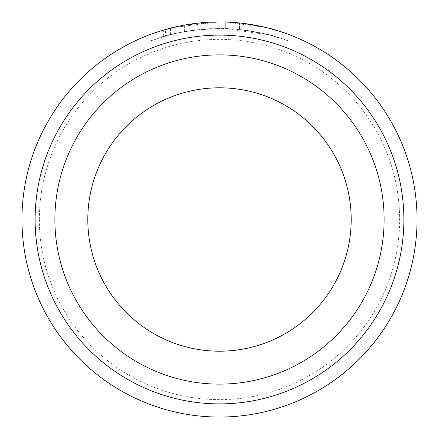 <?xml version="1.0" encoding="UTF-8"?>
<svg xmlns="http://www.w3.org/2000/svg" width="439" height="439" viewBox="0 0 439 439"><rect width="100%" height="100%" fill="white"/><g stroke="black" fill="none" stroke-linecap="round" stroke-linejoin="round"><path stroke-width="0.33" stroke-dasharray="2.19 1.65" d="M163.67 30.006L163.67 36.58L175.26 33.551L165.443 36.075C148.398 41.65 145.457 42.567 156.602 38.813C169.673 33.38 190.422 29.956 218.841 28.535C174.727 29.622 146.544 42.309 175.26 33.551L175.26 26.966L163.676 29.995M172.884 27.531L218.841 21.95L183.968 25.171L158.819 31.498M287.814 34.138L287.814 40.723L269.952 35.087L225.739 28.634A197.55 197.55 0 0 1 239.535 29.556C265.315 33.836 276.471 35.96 273.003 35.916C268.459 34.472 244.666 28.272 218.841 28.535C254.861 28.003 286.601 40.163 287.726 40.69C290.119 41.705 261.424 29.534 225.739 28.634L225.739 22.049L265.156 27.3L286.409 33.622M184.358 31.685A197.55 197.55 0 0 0 170.568 34.692C171.868 34.116 178.766 32.738 191.256 30.565L184.358 31.685L184.358 25.1A197.55 197.55 0 0 0 170.568 28.107C171.868 27.531 178.761 26.153 191.256 23.98L186.131 24.787M198.154 23.108L198.154 29.693L198.154 23.108L185.011 24.985L175.199 26.982C185.856 24.414 198.11 22.784 211.949 22.093L211.949 28.678C198.11 29.369 185.856 30.999 175.199 33.567L185.011 31.57L198.154 29.693L191.256 30.565C203.762 29.122 210.66 28.497 211.949 28.678L211.949 22.093C210.665 21.912 203.767 22.537 191.256 23.98M39.367 219.5A180.133 180.133 0 0 1 219.5 39.367A180.133 180.133 0 0 1 399.633 219.5A180.133 180.133 0 0 1 219.5 399.633A180.133 180.133 0 0 1 39.367 219.5M417.05 219.5A197.55 197.55 0 0 0 219.5 21.95A197.55 197.55 0 0 0 21.95 219.5A197.55 197.55 0 0 0 219.5 417.05A197.55 197.55 0 0 0 417.05 219.5M54.875 219.5A164.625 164.625 0 0 0 219.5 384.125A164.625 164.625 0 0 0 384.125 219.5A164.625 164.625 0 0 0 219.5 54.875A164.625 164.625 0 0 0 54.875 219.5M351.2 219.5A131.7 131.7 0 0 1 219.5 351.2A131.7 131.7 0 0 1 87.8 219.5A131.7 131.7 0 0 1 219.5 87.8A131.7 131.7 0 0 1 351.2 219.5M149.891 34.61L169.739 28.321M169.745 28.321L175.26 26.966M218.841 21.95C244.649 21.687 268.498 27.893 272.998 29.331C276.466 29.375 265.315 27.251 239.535 22.971A197.55 197.55 0 0 0 225.739 22.049L225.739 28.634M274.002 29.6L264.53 27.152L239.535 22.971L239.535 29.556L239.535 22.971M185.011 31.57L185.011 24.985M175.199 33.567L175.199 26.982M170.568 34.692L170.568 28.107M149.891 41.195L165.443 36.075L165.443 29.49M239.535 29.556L264.541 33.737L274.007 36.185L274.018 29.622M149.875 41.195L149.875 34.626"/><path stroke-width="0.66" d="M163.67 30.006L172.884 27.531M286.409 33.622L287.814 34.138M225.739 22.049C261.523 22.971 290.086 35.12 287.726 34.105C286.601 33.573 254.774 21.407 218.841 21.95M184.358 25.1L186.131 24.787M403.88 219.5A184.38 184.38 0 0 0 219.5 35.12A184.38 184.38 0 0 0 35.12 219.5A184.38 184.38 0 0 0 219.5 403.88A184.38 184.38 0 0 0 403.88 219.5M21.95 219.5A197.55 197.55 0 0 1 219.5 21.95A197.55 197.55 0 0 1 417.05 219.5A197.55 197.55 0 0 1 219.5 417.05A197.55 197.55 0 0 1 21.95 219.5M351.2 219.5A131.7 131.7 0 0 0 219.5 87.8A131.7 131.7 0 0 0 87.8 219.5A131.7 131.7 0 0 0 219.5 351.2A131.7 131.7 0 0 0 351.2 219.5A131.7 131.7 0 0 1 219.5 351.2A131.7 131.7 0 0 1 87.8 219.5M158.819 31.498L149.891 34.61M191.256 23.98L198.154 23.108M54.875 219.5A164.625 164.625 0 0 1 219.5 54.875A164.625 164.625 0 0 1 384.125 219.5A164.625 164.625 0 0 1 219.5 384.125A164.625 164.625 0 0 1 54.875 219.5"/></g></svg>
